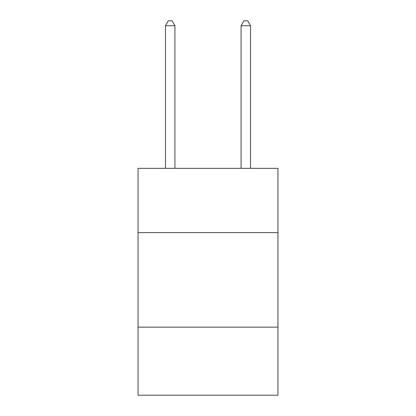 <?xml version="1.0" encoding="UTF-8"?>
<svg xmlns="http://www.w3.org/2000/svg" width="416" height="416" viewBox="0 0 416 416"><rect width="100%" height="100%" fill="white"/><g stroke="black" fill="none" stroke-linecap="round" stroke-linejoin="round"><path stroke-width="0.62" d="M138.05 232.617L277.95 232.617L277.95 168.334L138.05 168.334L138.05 395.2L277.95 395.2L277.95 327.142L138.05 327.142M277.95 327.142L277.95 232.617M174.918 168.334L174.918 25.714L165.464 25.714L165.464 168.334M165.464 25.714L168.298 20.8L172.078 20.8L174.918 25.714M250.536 168.334L250.536 25.714L241.082 25.714L241.082 168.334M241.082 25.714L243.922 20.8L247.702 20.8L250.536 25.714"/></g></svg>
